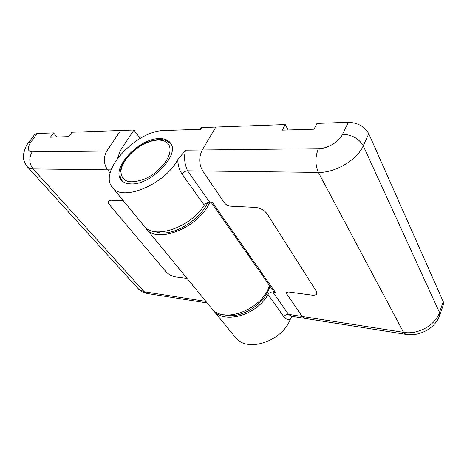 <?xml version="1.0" encoding="UTF-8"?>
<svg xmlns="http://www.w3.org/2000/svg" width="467" height="467" viewBox="0 0 467 467"><rect width="100%" height="100%" fill="white"/><g stroke="black" fill="none" stroke-linecap="round" stroke-linejoin="round"><path stroke-width="0.7" d="M140.147 138.448L133.953 130.024L71.953 132.254L68.812 136.662L50.413 137.222L53.547 132.92L37.226 133.509L30.95 141.962C26.958 147.992 27.372 151.302 32.194 151.88L106.82 151.051L120.649 130.503L106.82 151.051C103.318 157.507 103.575 163.771 107.591 169.836L110.171 173.035L107.591 169.836C103.575 163.771 103.318 157.507 106.82 151.051L120.136 150.905L117.731 158.056M109.85 205.206L166.024 271.794C168.552 274.444 171.582 276.12 175.113 276.814L187.033 278.414L175.113 276.814C171.582 276.12 168.552 274.444 166.024 271.794L109.85 205.206C108.426 203.472 108 202.1 108.56 201.09C108 202.1 108.426 203.472 109.85 205.206M133.953 130.024L120.136 150.905M123.411 200.828L111.058 200.215L108.56 201.09L111.058 200.215L123.411 200.828M145.237 227.254L146.27 228.696C156.649 244.492 199.193 227.452 209.817 202.223M146.27 228.696L211.189 307.864C222.584 324.547 262.174 309.983 269.494 285.512M130.678 183.881C150.66 185.592 180.554 154.46 170.455 143.054C168.213 140.007 164.542 138.524 159.44 138.617C139.108 138.203 110.708 168.301 121.175 179.894C123.195 182.387 126.359 183.712 130.678 183.881M199.934 129.312L200.711 128.022L201.633 127.584L200.6 129.289L164.582 130.521C136.586 130.252 97.883 171.36 112.378 187.372C121.881 202.129 164.489 184.815 177.752 159.714L185.545 150.176C183.8 157.07 184.471 163.946 187.571 170.811L209.66 202.217L212.374 202.345L275.343 292.33L272.798 291.986L288.513 314.326L291.361 316.247L304.805 318.371L302.137 316.457L286.697 293.871L286.417 292.581L288.588 291.992L311.962 295.115C314.519 295.418 316.118 294.969 316.749 293.778L316.282 291.227L267.282 214.009C264.392 210.22 260.417 208.008 255.35 207.383L230.324 206.14C227.931 205.842 225.993 204.768 224.51 202.906L202.696 170.998L224.51 202.906C225.993 204.768 227.931 205.842 230.324 206.14L255.35 207.383C260.417 208.008 264.392 210.22 267.282 214.009L316.282 291.227L316.749 293.778C316.118 294.969 314.519 295.418 311.962 295.115L288.588 291.992L286.417 292.581L286.697 293.871L302.137 316.457L304.817 318.371L405.823 334.319C419.786 336.684 435.419 328.149 439.739 315.225L443.481 304.402L443.241 301.624L368.79 133.743L363.238 145.803L439.476 312.481L443.241 301.624M185.545 150.176L202.229 149.989C198.761 157.216 198.913 164.215 202.696 170.998C198.913 164.215 198.761 157.216 202.229 149.989L215.83 127.071L202.229 149.989L318.406 148.699C327.42 148.78 339.153 141.793 342.574 134.251L348.329 122.296L316.97 123.428L314.034 129.201L282.237 130.165L285.232 124.572L201.633 127.584M112.378 187.372L143.97 225.9C153.392 239.845 189.941 227.984 204.295 205.217L182.007 173.987C179.392 170.175 177.974 165.417 177.752 159.714M292.015 316.287L290.34 319.194C281.916 341.949 246.255 352.988 235.21 337.156L212.158 308.956M290.34 319.194C287.894 320.023 285.74 319.2 283.878 316.737L268.011 294.508C256.377 315.739 223.15 324.536 212.981 310.053M268.011 294.508C269.237 292.721 270.831 291.881 272.798 291.986M275.343 292.33L273.58 291.332L211.119 202.287M209.66 202.217C207.552 202.293 205.76 203.291 204.295 205.217M348.329 122.296C357.804 122.728 364.628 126.539 368.79 133.743M288.162 129.984L285.232 124.572M30.95 141.962L28.353 143.025L34.605 134.613L37.226 133.509M56.986 137.024L53.547 132.92M269.908 286.102C265.729 303.071 242.431 318.593 226.326 315.248L224.142 314.776M207.85 202.509C200.337 219.332 175.831 234.802 160.018 232.899L153.614 231.393M111.134 169.883L33.139 168.931L144.192 291.758L205.894 301.408M283.878 316.737C285.039 314.992 286.586 314.192 288.513 314.326L403.541 332.317L318.389 172.411L187.571 170.811C185.417 170.957 183.566 172.014 182.007 173.987M145.068 143.585C132.377 149.434 121.023 162.621 120.93 171.961C121.963 182.183 130.095 184.424 145.33 178.686C158.891 172.697 170.799 158.22 169.994 149.078C169.755 139.651 157.741 137.374 145.068 143.585M171.418 144.852L171.278 144.642C166.369 139.271 162.808 139.709 158.774 139.569C154.489 139.802 149.977 141.028 145.237 143.258C127.713 151.139 114.345 171.786 122.465 181.132L122.658 181.365M342.574 134.251C352.1 134.776 358.989 138.629 363.238 145.803C357.167 159.988 335.049 173.006 318.389 172.411C315.097 164.758 315.102 156.854 318.406 148.699M405.823 334.319L403.541 332.317C417.825 334.903 435.425 325.266 439.476 312.481L439.739 315.225M138.209 288.729L147.251 293.498C143.673 292.926 140.66 291.338 138.209 288.729L27.325 166.76C28.604 168.161 30.542 168.879 33.139 168.931C29.047 163.421 28.732 157.741 32.194 151.88M207.161 302.955L147.251 293.498M28.353 143.025C26.181 145.208 24.529 149.271 23.385 155.207C23.297 156.241 22.76 160.934 27.325 166.76"/></g></svg>
